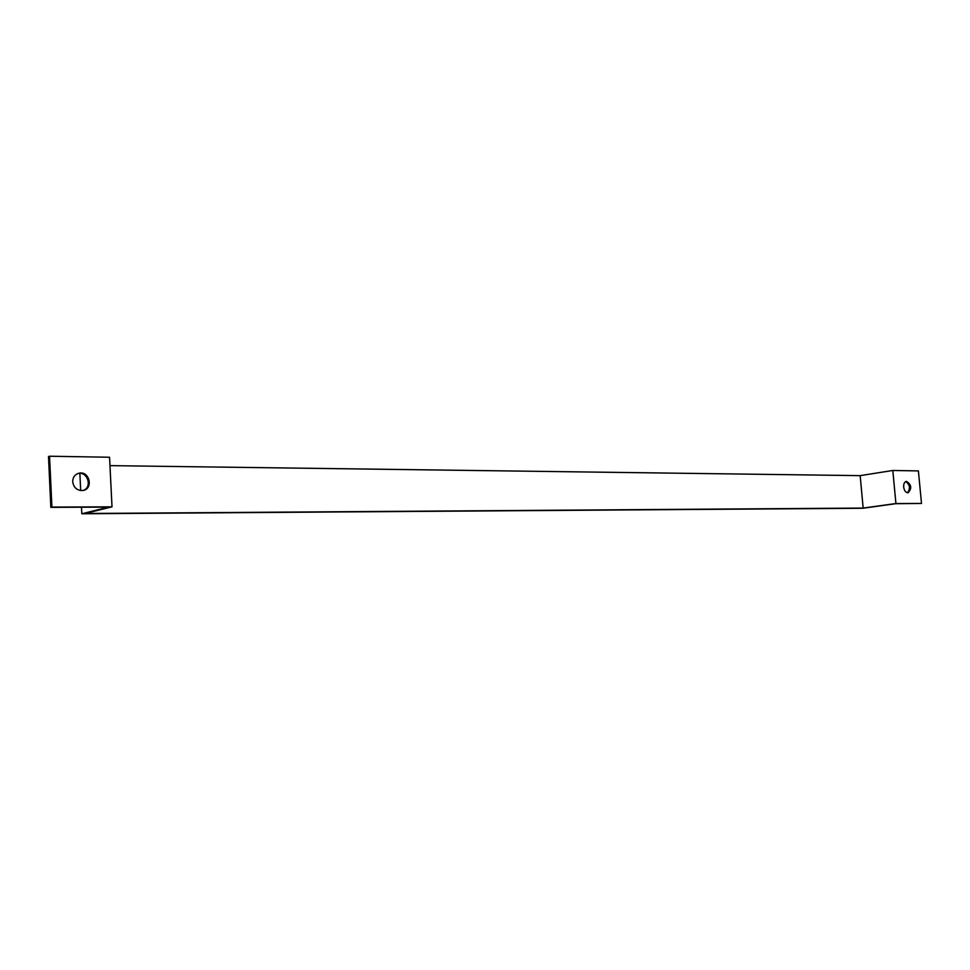 <?xml version="1.0" encoding="UTF-8"?>
<svg xmlns="http://www.w3.org/2000/svg" width="970" height="970" viewBox="0 0 970 970"><rect width="100%" height="100%" fill="white"/><g stroke="black" fill="none" stroke-linecap="round" stroke-linejoin="round"><path stroke-width="1.45" d="M50.84 507.358L48.5 456.567L49.555 456.227L51.907 507.08L50.84 507.358L108.555 507.104L81.807 513.773L81.492 507.225M80.692 490.553L79.867 473.348M81.807 513.773L862.912 508.256L895.625 503.709L921.5 503.43L895.916 503.539L863.154 508.074L860.172 475.639L109.962 465.636M863.154 508.074L85.154 513.494L112.011 506.825L51.907 507.08M49.555 456.227L109.549 457.246L112.011 506.825M860.172 475.639L892.812 470.474L895.916 503.539M921.5 503.43L918.396 470.911L892.812 470.474M907.447 492.784C910.563 488.504 909.993 484.757 905.725 481.569M72.701 481.763C72.811 477.094 75.017 474.221 79.31 473.142C89.822 470.947 93.532 489.183 82.838 490.505C77.091 490.662 73.708 487.752 72.701 481.763M83.105 490.456C92.538 487.607 87.894 471.384 78.23 473.457L77.879 473.53M903.676 487.049C903.543 483.787 904.464 481.896 906.416 481.35C911.509 484.6 912.067 488.407 908.078 492.796C905.75 492.663 904.282 490.747 903.676 487.049M78.23 473.457L79.31 473.142"/></g></svg>
